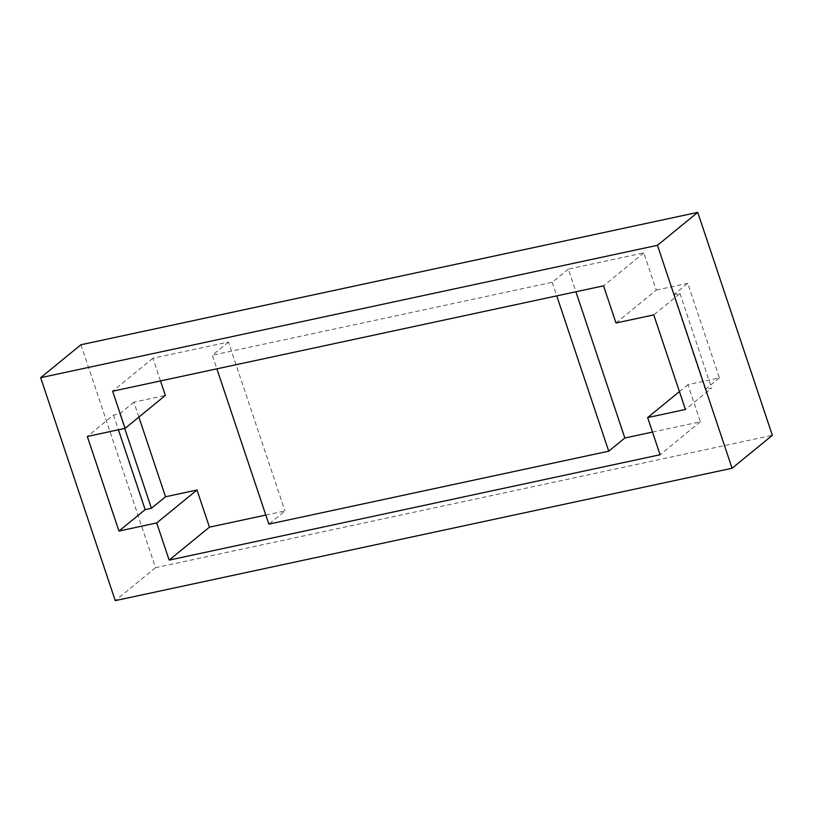 <?xml version="1.0" encoding="UTF-8"?>
<svg xmlns="http://www.w3.org/2000/svg" width="813" height="813" viewBox="0 0 813 813"><rect width="100%" height="100%" fill="white"/><g stroke="black" fill="none" stroke-linecap="round" stroke-linejoin="round"><path stroke-width="0.61" stroke-dasharray="4.07 3.05" d="M80.934 344.753L155.537 567.698L772.35 435.311M265.81 515.066L284.967 510.96L268.849 524.131M138.871 417.079L133.881 402.181L165.354 395.423M160.507 380.931L152.915 358.259L228.443 342.049L284.967 510.96M652.493 432.069L700.369 421.795L687.93 384.64L719.403 377.882L687.757 283.3L673.652 294.824L705.308 389.417L711.599 388.065L685.41 409.467M616 322.995L656.284 290.058L643.855 252.894L568.328 269.103L575.909 291.765M656.284 290.058L687.757 283.3M155.537 567.698L115.253 600.634M700.369 421.795L660.085 454.741M679.424 391.592L687.93 384.64M719.403 377.882L705.308 389.417M673.652 294.824L679.953 293.473L653.764 314.885M643.855 252.894L603.561 285.83M152.915 358.259L112.631 391.205M228.443 342.049L212.335 355.23L216.878 368.828M568.328 269.103L552.21 282.284L212.335 355.23M133.881 402.181L119.785 413.705L113.485 415.057L87.306 436.469M119.785 413.705L124.714 428.441M552.21 282.284L556.763 295.881M679.953 293.473L711.599 388.065M113.485 415.057L118.413 429.792"/><path stroke-width="1.22" d="M657.463 245.302L40.65 377.689L80.934 344.753L697.747 212.366L772.35 435.311L732.066 468.247L657.463 245.302L697.747 212.366M138.871 417.079L165.527 496.763L197 490.005L209.439 527.17L265.81 515.066M118.413 429.792L145.141 509.639L118.952 531.052L87.306 436.469L125.07 428.36L165.354 395.423L160.507 380.931M575.909 291.765L624.841 438.014L652.493 432.069M40.65 377.689L115.253 600.634L732.066 468.247M209.439 527.17L169.145 560.106L660.085 454.741L647.646 417.577L679.424 391.592M624.841 438.014L608.724 451.185L268.849 524.131L216.878 368.828M125.07 428.36L112.631 391.205L603.561 285.83L616 322.995L653.764 314.885L685.41 409.467L647.646 417.577M165.527 496.763L151.431 508.288L124.714 428.441M145.141 509.639L151.431 508.288M169.145 560.106L156.716 522.942L197 490.005M156.716 522.942L118.952 531.052M556.763 295.881L608.724 451.185"/></g></svg>
